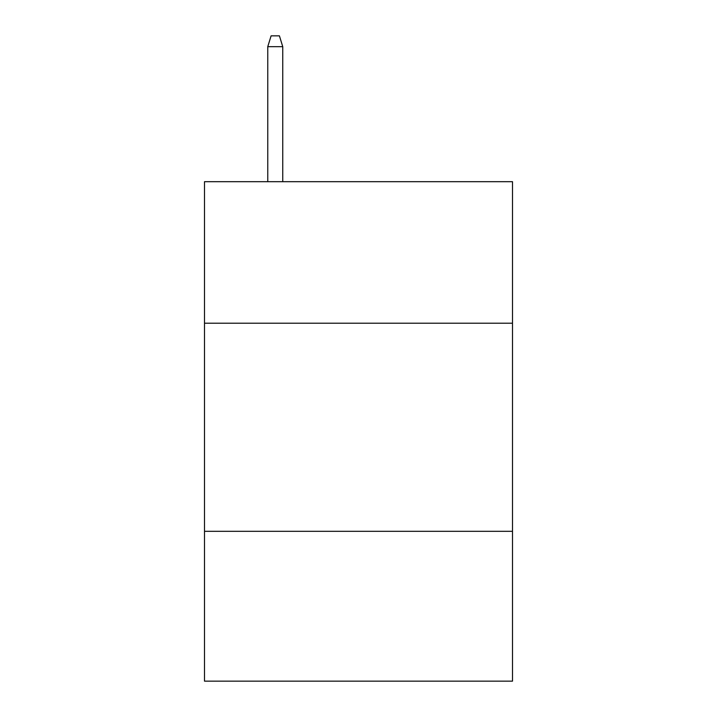 <?xml version="1.0" encoding="UTF-8"?>
<svg xmlns="http://www.w3.org/2000/svg" width="717" height="717" viewBox="0 0 717 717"><rect width="100%" height="100%" fill="white"/><g stroke="black" fill="none" stroke-linecap="round" stroke-linejoin="round"><path stroke-width="1.08" d="M204.497 323.206L512.503 323.206L512.503 181.688L204.497 181.688L204.497 681.15L512.503 681.15L512.503 531.315L204.497 531.315M512.503 531.315L512.503 323.206M282.749 181.688L282.749 46.668L267.764 46.668L267.764 181.688M267.764 46.668L271.098 35.85L279.415 35.85L282.749 46.668"/></g></svg>
